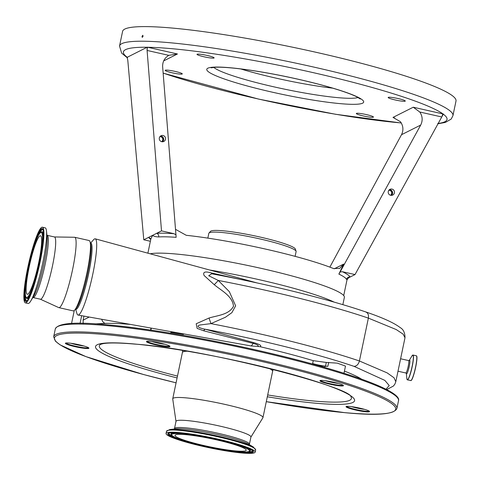 <?xml version="1.0" encoding="UTF-8"?>
<svg xmlns="http://www.w3.org/2000/svg" width="480" height="480" viewBox="0 0 480 480"><rect width="100%" height="100%" fill="white"/><g stroke="black" fill="none" stroke-linecap="round" stroke-linejoin="round"><path stroke-width="0.72" d="M185.646 434.64A36.366 4.116 11.8 0 1 224.766 441.846A36.366 4.116 11.8 0 1 246.216 450.222A36.366 4.116 11.8 0 1 235.596 450.93A36.366 4.116 11.8 0 1 196.476 443.73A36.366 4.116 11.8 0 1 175.026 435.348A36.366 4.116 11.8 0 1 185.646 434.64M241.896 452.982A45.534 5.154 11.8 0 1 192.912 443.97A45.534 5.154 11.8 0 1 166.05 433.476A45.534 5.154 11.8 0 1 179.346 432.588A45.534 5.154 11.8 0 1 228.33 441.606A45.534 5.154 11.8 0 1 255.192 452.1A45.534 5.154 11.8 0 1 241.896 452.982M176.01 421.32A38.268 4.332 11.8 0 1 187.188 420.576A38.268 4.332 11.8 0 1 228.354 428.154A38.268 4.332 11.8 0 1 250.932 436.974L249.414 444.222A38.268 4.332 11.8 0 0 226.842 435.402A38.268 4.332 11.8 0 0 185.67 427.824A38.268 4.332 11.8 0 0 174.498 428.568L176.01 421.32M175.992 421.41L172.734 398.994A46.08 5.214 11.8 0 1 172.74 398.772A46.08 5.214 11.8 0 1 186.198 397.878A46.08 5.214 11.8 0 1 235.77 407.004A46.08 5.214 11.8 0 1 262.956 417.624A46.08 5.214 11.8 0 1 262.872 417.822L250.914 437.058M149.964 341.334A12.024 1.362 11.8 0 1 162.276 343.56A12.024 1.362 11.8 0 1 169.944 346.32A12.024 1.362 11.8 0 1 166.476 346.722A12.024 1.362 11.8 0 1 152.934 344.184A12.024 1.362 11.8 0 1 146.562 341.436A12.024 1.362 11.8 0 1 149.964 341.334M68.886 343.05A12.024 1.362 11.8 0 1 81.198 345.27A12.024 1.362 11.8 0 1 88.866 348.036A12.024 1.362 11.8 0 1 85.404 348.438A12.024 1.362 11.8 0 1 71.862 345.894A12.024 1.362 11.8 0 1 65.484 343.146A12.024 1.362 11.8 0 1 68.886 343.05M349.56 406.422A12.024 1.362 11.8 0 1 361.866 408.642A12.024 1.362 11.8 0 1 369.534 411.402A12.024 1.362 11.8 0 1 366.072 411.804A12.024 1.362 11.8 0 1 352.53 409.266A12.024 1.362 11.8 0 1 346.152 406.518A12.024 1.362 11.8 0 1 349.56 406.422M323.43 380.502A12.024 1.362 11.8 0 1 335.736 382.722A12.024 1.362 11.8 0 1 343.404 385.482A12.024 1.362 11.8 0 1 339.942 385.884A12.024 1.362 11.8 0 1 326.4 383.346A12.024 1.362 11.8 0 1 320.022 380.598A12.024 1.362 11.8 0 1 323.43 380.502M147.06 341.286A11.52 1.302 -168.2 0 0 154.23 343.938A11.52 1.302 -168.2 0 0 166.236 346.122A11.52 1.302 -168.2 0 0 169.548 345.984M65.982 343.002A11.52 1.302 -168.2 0 0 73.152 345.654A11.52 1.302 -168.2 0 0 85.158 347.838A11.52 1.302 -168.2 0 0 88.476 347.7M346.65 406.374A11.52 1.302 -168.2 0 0 353.826 409.026A11.52 1.302 -168.2 0 0 365.826 411.204A11.52 1.302 -168.2 0 0 369.144 411.072M320.52 380.454A11.52 1.302 -168.2 0 0 327.696 383.106A11.52 1.302 -168.2 0 0 339.696 385.284A11.52 1.302 -168.2 0 0 343.014 385.152M75.714 309.396L76.938 313.584A39.072 5.472 -77.3 0 0 78.018 315.048L251.112 345.942A31.35 4.386 -77.3 0 0 253.092 343.368L203.61 330.774L197.136 328.386L196.2 323.76L209.004 318.048C217.398 315.384 228.942 314.874 233.49 306.27C232.536 295.962 221.352 290.652 214.194 284.664L204.102 275.484C202.65 271.974 205.056 271.128 211.326 272.934L240.072 279.336M150.696 329.574A140.754 15.936 11.8 0 1 151.002 329.61A10.02 1.134 11.8 0 1 150.696 329.574L150.99 328.176M170.886 332.394A140.754 15.936 11.8 0 1 183.468 334.392A10.02 1.134 11.8 0 1 174.672 332.436M129.852 324.372A140.754 15.936 -168.2 0 0 105.174 323.412A140.754 15.936 -168.2 0 0 97.71 324.036M78.018 315.048A39.072 5.472 -77.3 0 0 78.648 314.928A39.072 5.472 -77.3 0 0 92.874 273.768A39.072 5.472 -77.3 0 0 95.226 238.824A39.072 5.472 -77.3 0 0 94.53 238.932A39.072 5.472 -77.3 0 0 93.624 239.682L90.72 242.946M164.916 344.262A10.02 1.134 11.8 0 1 157.02 342.888A10.02 1.134 11.8 0 1 151.992 341.568M101.76 319.32A6.012 5.274 -89.7 0 0 105.174 323.412L95.01 323.862M83.196 323.736L83.106 320.16L89.202 317.058M361.632 379.176A140.754 15.936 -168.2 0 0 344.442 371.1M324.738 367.446L324.93 366.528A10.02 1.134 11.8 0 1 327.858 366.336L325.524 366.126A10.02 1.134 11.8 0 1 312.63 363.558A140.754 15.936 11.8 0 1 324.768 367.314M343.992 373.26L345.492 366.09L337.314 363.144L326.292 362.454L313.236 360.654A140.754 15.936 -168.2 0 0 260.004 346.686L257.46 346.428C259.284 345.756 257.826 344.73 253.092 343.368A10.02 3.03 -75.2 0 1 254.028 342.72C259.998 344.436 261.99 345.756 260.004 346.686M251.112 345.942L257.46 346.428M364.506 409.35A10.02 1.134 11.8 0 1 356.61 407.976A10.02 1.134 11.8 0 1 351.588 406.65M267.954 285.354A169.83 19.224 11.8 0 0 212.424 273.924L211.632 273.78L208.698 275.742L218.256 280.44L229.326 291.648L235.626 305.82L231.888 312.654L225.414 317.25L210.936 323.628L199.83 325.02C194.526 326.682 202.518 328.83 205.26 329.238L254.028 342.72M385.992 389.208L389.25 385.566L384.834 380.388L354.09 366.378A169.83 19.224 -168.2 0 0 205.26 329.238A10.02 2.814 -74 0 0 203.61 330.774M338.376 383.43A10.02 1.134 11.8 0 1 330.48 382.056A10.02 1.134 11.8 0 1 325.458 380.73M209.004 318.048A10.02 0.624 71.4 0 1 210.936 323.628A175.314 19.848 11.8 0 1 258.666 333.612A175.314 19.848 11.8 0 1 359.418 360.99L387.156 372.888L394.002 377.76L395.814 381.678L404.994 337.752L403.122 334.14L396.228 329.556L368.376 318.12L359.418 360.99C358.512 364.284 356.736 366.078 354.09 366.378M83.838 345.978A10.02 1.134 11.8 0 1 75.942 344.604A10.02 1.134 11.8 0 1 70.92 343.278M211.668 273.786L211.632 273.78C267.78 284.124 328.266 299.088 365.82 311.952L365.838 311.958C382.608 317.676 394.05 322.884 400.164 327.576C403.386 329.358 404.994 332.748 404.994 337.752M214.194 284.664A10.02 1.83 -49.9 0 0 218.256 280.44A175.314 19.848 -168.2 0 1 267.624 290.736A175.314 19.848 -168.2 0 1 368.376 318.12C368.85 314.784 367.89 312.696 365.478 311.856L365.82 311.952M150.15 253.8A101.184 11.454 11.8 0 1 261.6 268.476A101.184 11.454 11.8 0 1 344.37 297.354L342.846 304.662M175.632 229.392L186.24 235.296A100.182 11.34 11.8 0 1 265.512 249.072A100.182 11.34 11.8 0 1 333.468 268.536L339.69 268.404L343.65 264.072L338.874 274.086L340.146 271.944L342.522 271.746A103.188 11.682 11.8 0 1 350.13 277.02L355.02 274.566L342.522 271.746M168.792 55.344L147.09 50.448L147.306 47.16L177.456 53.976L168.792 55.344C164.526 57.936 162.48 61.752 162.648 66.798L176.136 237.342A100.182 11.34 -168.2 0 0 158.706 236.946C155.616 236.826 153.594 236.286 152.64 235.332L150.876 238.89L147.888 253.182M212.334 273.912A10.02 3.084 101.4 0 1 211.326 272.934M207.834 238.116L208.83 233.346A44.58 5.046 11.8 0 1 208.992 233.04A44.58 5.046 11.8 0 1 259.638 238.86A44.58 5.046 11.8 0 1 296.082 251.238A44.58 5.046 11.8 0 1 296.106 251.58L295.11 256.35M208.992 233.04L210.528 231.336A43.422 4.914 11.8 0 1 259.86 237A43.422 4.914 11.8 0 1 295.356 249.06L296.082 251.238M346.158 279.024L346.584 279.366C347.13 277.626 348.312 276.846 350.13 277.02L348.588 277.8L346.998 279.864L343.716 295.578M127.494 57.468L127.056 57.342L127.782 60.156L143.778 239.79L161.502 230.874L173.994 233.694L176.076 234.9M150.378 241.278L143.778 239.79M147.306 47.16L127.104 57.342M147.09 50.448L161.502 230.874M143.064 36.342L142.818 35.286L142.002 36.342L142.242 37.398L143.064 36.342M316.686 52.434A170.304 19.278 -168.2 0 0 122.586 31.38L119.532 45.996A170.304 19.278 11.8 0 1 313.632 67.044A170.304 19.278 11.8 0 1 452.946 115.65L456 101.034A170.304 19.278 -168.2 0 0 316.686 52.434M163.062 135.51A3.18 3.138 71 0 0 159.264 138.78A3.18 3.138 71 0 0 163.434 141.618A3.18 3.138 71 0 0 163.062 135.51M162.45 141.786A3.18 3.138 71 0 0 160.488 136.074M172.314 72.828A8.748 0.99 11.8 0 1 165.162 70.332A8.748 0.99 11.8 0 1 175.128 71.412A8.748 0.99 11.8 0 1 182.286 73.908A8.748 0.99 11.8 0 1 172.314 72.828M363.48 115.986A8.748 0.99 11.8 0 1 356.322 113.49A8.748 0.99 11.8 0 1 366.294 114.57A8.748 0.99 11.8 0 1 373.446 117.066A8.748 0.99 11.8 0 1 363.48 115.986M395.31 99.978A8.748 0.99 11.8 0 1 388.158 97.482A8.748 0.99 11.8 0 1 398.124 98.562A8.748 0.99 11.8 0 1 405.282 101.058A8.748 0.99 11.8 0 1 395.31 99.978M204.15 56.814A8.748 0.99 11.8 0 1 196.998 54.318A8.748 0.99 11.8 0 1 206.964 55.404A8.748 0.99 11.8 0 1 214.122 57.9A8.748 0.99 11.8 0 1 204.15 56.814M332.724 88.164A75.138 8.508 11.8 0 1 275.988 78.132A75.138 8.508 11.8 0 1 240.708 68.94M442.212 115.638A3.006 0.42 102.7 0 1 442.95 113.916L443.394 114.012L355.02 274.566M158.706 236.946C158.916 235.134 158.22 233.928 156.618 233.328A103.188 11.682 11.8 0 1 173.994 233.694M150.876 238.89L148.662 237.33A103.188 11.682 11.8 0 0 150.762 239.43M441.474 116.91L419.772 112.014L413.262 107.214L442.95 113.916A165.3 18.714 -168.2 0 0 311.808 72.324A165.3 18.714 -168.2 0 0 147.768 47.274A3.006 0.42 -77.3 0 0 147.03 48.996M419.772 112.014C422.592 116.202 422.904 120.552 420.696 125.064L401.502 134.718C403.662 130.23 403.314 125.898 400.464 121.722L392.988 117.414L413.262 107.214M401.502 134.718L329.85 267.132M420.696 125.064L340.146 271.944M391.992 189.09A3.18 3.138 71 0 0 388.2 192.36A3.18 3.138 71 0 0 392.37 195.198A3.18 3.138 71 0 0 391.992 189.09M391.386 195.366A3.18 3.138 71 0 0 389.424 189.654M390.63 195.276A2.712 2.676 71 0 0 388.878 190.182M390.516 195.246A2.712 2.676 71 0 0 388.812 190.278M161.694 141.702A2.712 2.676 71 0 0 159.948 136.608M161.586 141.672A2.712 2.676 71 0 0 159.876 136.698M27.792 294.21A30.006 4.2 102.7 0 1 27.282 294.3A30.006 4.2 102.7 0 1 29.424 265.782A30.006 4.2 102.7 0 1 39.984 235.848A30.006 4.2 102.7 0 1 40.5 235.764A30.006 4.2 102.7 0 1 38.358 264.276A30.006 4.2 102.7 0 1 27.792 294.21M41.766 227.322A38.772 5.43 102.7 0 1 42.426 227.214A38.772 5.43 102.7 0 1 39.666 264.06A38.772 5.43 102.7 0 1 26.016 302.736A38.772 5.43 102.7 0 1 25.35 302.85A38.772 5.43 102.7 0 1 28.116 266.004A38.772 5.43 102.7 0 1 41.766 227.322M42.426 227.214L45.138 227.826A38.772 5.43 102.7 0 1 46.524 231.258A38.772 5.43 102.7 0 1 41.892 266.838A38.772 5.43 102.7 0 1 30.786 300.954A38.772 5.43 102.7 0 1 28.722 303.348A38.772 5.43 102.7 0 1 28.062 303.462L25.35 302.85M54.462 236.964A31.908 4.464 102.7 0 1 52.188 267.288A31.908 4.464 102.7 0 1 40.956 299.124A31.908 4.464 102.7 0 1 40.41 299.214L33.066 297.558A31.908 4.464 102.7 0 0 33.612 297.462A31.908 4.464 102.7 0 0 44.85 265.632A31.908 4.464 102.7 0 0 47.124 235.308L54.462 236.964M54.402 236.952L74.586 237.264A36.066 5.046 102.7 0 1 74.73 237.282A36.066 5.046 102.7 0 1 72.162 271.554A36.066 5.046 102.7 0 1 59.46 307.536A36.066 5.046 102.7 0 1 58.848 307.638A36.066 5.046 102.7 0 1 58.704 307.59L40.344 299.196M74.73 237.282L89.094 240.522A36.066 5.046 102.7 0 1 90.06 241.866A36.066 5.046 102.7 0 1 86.076 276.816A36.066 5.046 102.7 0 1 74.658 310.08A36.066 5.046 102.7 0 1 73.824 310.776A36.066 5.046 102.7 0 1 73.212 310.884L58.848 307.638M90.06 241.866L90.684 243.996A34.062 4.77 102.7 0 1 86.922 277.002A34.062 4.77 102.7 0 1 76.134 308.424L74.658 310.08M90.348 242.862L90.738 242.946A34.062 4.77 102.7 0 1 88.308 275.316A34.062 4.77 102.7 0 1 76.314 309.3A34.062 4.77 102.7 0 1 75.738 309.396L75.348 309.312M237.906 451.68A39.72 4.494 11.8 0 1 182.904 440.292A39.72 4.494 11.8 0 1 183.336 433.89A39.72 4.494 11.8 0 1 238.338 445.278A39.72 4.494 11.8 0 1 237.906 451.68M239.13 444.9A40.464 4.578 11.8 0 1 250.242 450.78L249.846 451.182C249.564 451.326 249.504 452.556 237.996 451.704C215.904 449.568 172.428 439.788 171.114 434.25A40.464 4.578 11.8 0 1 182.928 433.242A40.464 4.578 11.8 0 1 183.648 433.308M171.114 434.25L171.042 433.866A40.614 4.596 11.8 0 1 173.448 432.636M173.28 436.434A42.834 4.848 11.8 0 1 168.864 433.212M248.748 448.368A40.614 4.596 11.8 0 1 250.464 450.456L250.5 450.402M252.72 450.732A42.834 4.848 11.8 0 1 247.38 451.914M182.634 440.214A42.99 4.866 11.8 0 1 168.732 433.302L169.044 433.128C168.93 433.392 168.066 432.126 180.678 433.014C195.522 434.52 211.998 437.622 230.106 442.308C239.412 444.81 246.066 447.036 250.074 448.986L252.804 450.864A42.99 4.866 11.8 0 1 240.246 451.932A42.99 4.866 11.8 0 1 237.3 451.638M180.588 432.99A43.728 4.95 11.8 0 1 241.134 445.53A43.728 4.95 11.8 0 1 240.654 452.58A43.728 4.95 11.8 0 1 180.108 440.04A43.728 4.95 11.8 0 1 180.588 432.99M166.506 431.292A45.534 5.154 11.8 0 1 179.802 430.404A45.534 5.154 11.8 0 1 228.786 439.422A45.534 5.154 11.8 0 1 255.648 449.916L253.398 447.054A45.006 5.094 11.8 0 0 180.318 429.792A45.006 5.094 11.8 0 0 169.716 429.57L166.506 431.292L166.05 433.476M169.716 429.57L175.38 428.862A39.324 4.452 11.8 0 1 184.644 429.054A39.324 4.452 11.8 0 1 248.496 444.132L253.398 447.054M172.74 398.772L182.406 352.494A46.08 5.214 11.8 0 1 187.224 351.216M268.722 368.238A46.08 5.214 11.8 0 1 272.622 371.34L273.15 369.354M177.48 376.08A128.766 14.574 11.8 0 1 100.488 344.394L102.792 343.716C108.36 342.612 119.016 342.738 134.766 344.094C204 348.576 350.946 387.27 350.934 396.72A128.766 14.574 11.8 0 1 313.812 401.022A128.766 14.574 11.8 0 1 267.696 394.932M177.09 377.928A132.312 14.976 11.8 0 1 134.196 343.974A132.312 14.976 11.8 0 1 317.4 381.912A132.312 14.976 11.8 0 1 315.948 403.242A132.312 14.976 11.8 0 1 267.312 396.774M176.07 382.812A174.312 19.734 11.8 0 1 105.348 334.566A174.312 19.734 11.8 0 1 346.716 384.546A174.312 19.734 11.8 0 1 344.796 412.65A174.312 19.734 11.8 0 1 266.292 401.664L344.91 412.674C377.016 415.806 394.338 414.414 396.888 408.486L398.514 400.692A175.314 19.848 11.8 0 0 295.092 360.294A175.314 19.848 11.8 0 0 106.494 325.572A175.314 19.848 11.8 0 0 55.296 328.986C57.846 323.064 75.168 321.666 107.268 324.804C164.094 329.646 263.136 349.2 327.84 368.352C349.074 374.568 365.892 380.334 378.288 385.644C396.054 393.42 399.516 397.962 398.514 400.692M176.07 382.818L143.766 374.58L85.908 356.61L60.12 344.874L55.596 341.358L53.664 336.786A175.314 19.848 11.8 0 1 104.862 333.372A175.314 19.848 11.8 0 1 293.466 368.088A175.314 19.848 11.8 0 1 396.888 408.486M107.382 324.822A174.312 19.734 11.8 0 1 287.856 357.552A174.312 19.734 11.8 0 1 397.422 397.65M183.54 334.032L183.468 334.392M313.236 360.654L312.63 363.558M328.686 362.376L327.858 366.336M400.602 358.764L408.6 360.57A6.36 0.888 102.7 0 1 408.144 366.618A6.36 0.888 102.7 0 1 405.906 372.96A6.36 0.888 102.7 0 1 405.798 372.978L406.308 373.206M326.292 362.454L325.524 366.126M81.66 315.702L80.076 323.298M334.224 302.148A101.184 11.454 -168.2 0 0 259.254 279.708A101.184 11.454 -168.2 0 0 209.574 269.994M346.584 279.366A100.182 11.34 -168.2 0 0 338.874 274.086M163.152 73.08A165.3 18.714 -168.2 0 0 258.636 99.066A165.3 18.714 -168.2 0 0 401.268 122.934M147.138 47.262A165.3 18.714 -168.2 0 0 127.23 57.276M177.456 53.976L163.656 60.918M394.404 117.732L392.988 117.414M272.328 92.178A80.142 9.072 11.8 0 1 207.816 68.22A80.142 9.072 11.8 0 1 298.11 79.212A80.142 9.072 11.8 0 1 362.628 103.17A80.142 9.072 11.8 0 1 272.328 92.178M213.744 67.362A75.138 8.508 -168.2 0 0 274.152 86.898A75.138 8.508 -168.2 0 0 358.062 97.506M437.856 123.51A165.3 18.714 -168.2 0 0 443.25 114.138M334.236 268.806L343.65 264.072M408.6 360.57L409.158 360.588A7.02 0.984 102.7 0 1 409.53 360.15A7.02 0.984 102.7 0 1 409.236 366.414A7.02 0.984 102.7 0 1 406.68 373.812A7.02 0.984 102.7 0 1 406.332 373.38L406.848 378.636L407.394 379.866A12.72 1.782 102.7 0 1 407.19 379.704M409.242 360.45L411.972 355.914A12.636 1.77 102.7 0 1 412.65 355.134A12.636 1.77 102.7 0 1 412.116 366.402A12.636 1.77 102.7 0 1 407.514 379.716A12.636 1.77 102.7 0 1 406.848 378.636M412.782 355.08A12.72 1.782 102.7 0 1 412.998 355.044A12.72 1.782 102.7 0 1 412.092 367.134A12.72 1.782 102.7 0 1 407.616 379.83A12.72 1.782 102.7 0 1 407.394 379.866L411.018 380.568C413.376 379.992 418.806 355.644 416.316 355.794A12.72 1.782 102.7 0 1 415.41 367.884A12.72 1.782 102.7 0 1 410.934 380.574A12.72 1.782 102.7 0 1 410.712 380.616M416.58 356.058A12.594 1.764 102.7 0 1 415.374 368.562A12.594 1.764 102.7 0 1 411.084 380.478M40.668 232.584A33.36 4.668 102.7 0 1 39.258 262.332A33.36 4.668 102.7 0 1 27.114 297.474A33.36 4.668 102.7 0 1 28.524 267.732A33.36 4.668 102.7 0 1 40.668 232.584M35.436 280.08A34.104 4.776 102.7 0 1 27.438 298.308A34.104 4.776 102.7 0 1 26.598 298.284C20.754 292.842 34.926 234.246 41.082 232.044L41.592 231.87A34.104 4.776 102.7 0 1 41.754 252.108M41.592 231.87L41.976 231.804A34.254 4.794 102.7 0 1 43.542 235.47M29.904 295.872A34.254 4.794 102.7 0 1 27.762 298.53A34.254 4.794 102.7 0 1 26.916 298.512L26.946 298.536M26.754 300.81A36.474 5.106 102.7 0 1 25.272 294.228M38.658 234.966A36.474 5.106 102.7 0 1 42.132 229.746A36.474 5.106 102.7 0 1 42.816 229.656M32.856 250.356A36.624 5.13 102.7 0 1 41.808 229.518A36.624 5.13 102.7 0 1 42.714 229.542C48.048 228.684 33.162 299.886 26.712 300.834L26.61 300.87A36.624 5.13 102.7 0 1 26.646 277.836M41.484 228.69A37.368 5.232 102.7 0 1 39.9 262.008A37.368 5.232 102.7 0 1 26.298 301.374A37.368 5.232 102.7 0 1 27.882 268.056A37.368 5.232 102.7 0 1 41.484 228.69M46.524 231.258L47.082 236.868A32.964 4.614 102.7 0 1 43.14 267.12A32.964 4.614 102.7 0 1 33.702 296.124L30.786 300.954M255.192 452.1L255.648 449.916M249.504 444.882L249.414 444.222M174.15 429.138L174.498 428.568M262.956 417.624L272.622 371.34M53.664 336.786L55.296 328.986M151.29 328.23L150.894 330.114M256.98 282.918L95.226 238.824M83.952 316.116L83.112 320.124M397.998 371.22L405.798 372.978M386.736 389.586L393.414 386.046L394.896 384.102L395.814 381.678M171.018 331.776L170.718 333.216M74.28 310.458L71.562 323.466M119.532 45.996L121.626 53.1L127.404 57.894M163.158 73.158L258.552 99.078L335.55 114.27L401.31 123.006M211.062 67.83L215.322 67.254C219.666 67.044 225.966 67.356 234.222 68.196C252.744 70.188 274.014 73.866 298.026 79.224C313.734 82.788 327.354 86.394 338.886 90.054C346.812 92.598 352.728 94.836 356.64 96.768L360.33 99.012M437.688 123.816L445.362 122.43L451.2 119.064L452.946 115.65M411.972 355.914L412.998 355.044L416.316 355.794M182.406 352.494L182.718 350.46M250.242 450.78L250.464 450.456M32.568 297.594L33.066 297.558M46.68 235.056L47.124 235.308M26.598 298.284L26.916 298.512"/></g></svg>
